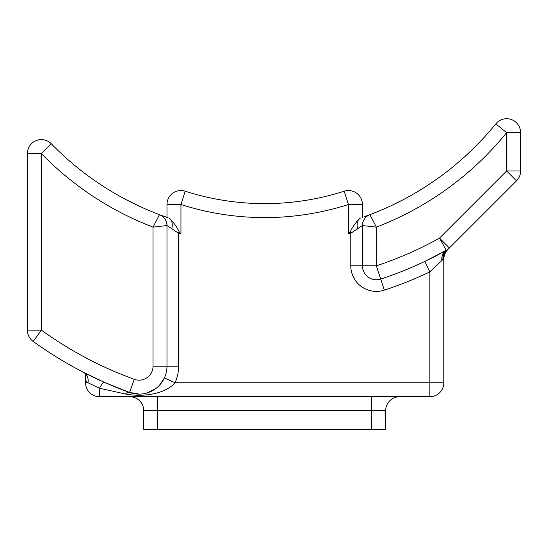<?xml version="1.0" encoding="UTF-8"?>
<svg xmlns="http://www.w3.org/2000/svg" width="548" height="548" viewBox="0 0 548 548"><rect width="100%" height="100%" fill="white"/><g stroke="black" fill="none" stroke-linecap="round" stroke-linejoin="round"><path stroke-width="0.82" d="M157.68 429.29L157.68 410.678L143.72 410.678A13.96 13.96 0 0 0 129.76 396.718A13.96 13.96 0 0 1 143.72 410.678L143.72 429.29L385.669 429.29L385.669 410.678A13.96 13.96 0 0 1 399.629 396.718M139.48 394.122L129.527 392.443L104.236 382.251A11.631 2 -66.1 0 0 99.517 388.279L87.988 382.764A11.631 9.227 117.2 0 0 85.563 373.777L85.563 380.435L87.988 382.764L85.563 382.764A13.96 13.96 0 0 0 99.517 396.718L429.872 396.718A13.96 13.96 0 0 0 443.825 382.764L429.872 382.764L429.872 396.718M369.797 214.706L364.105 216.789M391.909 205.329L403.335 199.63M402.807 199.904L393.485 204.575M138.788 205.945L125.396 199.28M126.465 199.842L136.109 204.678M159.584 214.706L168.051 217.755M161.468 215.412L159.543 214.686A11.631 11.631 0 0 1 166.982 225.536A11.631 11.631 0 0 0 159.461 214.658A297.783 297.783 0 0 1 51.361 143.843L41.36 153.584A311.737 311.737 0 0 0 153.029 227.146L166.982 225.536L178.614 233.29L179.086 231.66A35.106 1.534 50.9 0 0 180.943 233.955A309.415 309.415 0 0 1 178.614 233.29L178.614 366.208L166.982 366.208L166.982 225.536A11.631 11.631 0 0 0 159.461 214.658L153.029 227.146L153.029 366.208A13.96 13.96 0 0 1 134.294 379.326A381.531 381.531 0 0 1 41.36 330.108L33.188 341.425A395.492 395.492 0 0 0 129.527 392.443A11.631 4.905 -70 0 0 125.554 394.005C144.816 397.697 166.387 393.115 174.99 382.764A39.552 39.552 0 0 0 178.614 366.208M168.722 217.981A7.836 2.665 57.1 0 1 169.503 218.351C173.648 222.454 176.846 226.886 179.086 231.66M376.36 227.146L369.927 214.658A11.631 11.631 0 0 0 362.406 225.536L376.36 227.146A311.737 311.737 0 0 0 506.64 132.671L495.81 123.869A297.783 297.783 0 0 1 369.927 214.658A11.631 11.631 0 0 0 362.406 225.536L362.406 265.807L376.36 265.807L380.716 279.069A372.229 372.229 0 0 0 446.325 250.292L424.864 261.389L429.872 271.89L441.941 260.444A11.631 9.686 60.8 0 1 446.325 250.292L439.517 238.106L449.381 247.977L516.511 180.854L506.64 170.983L520.6 170.983L520.6 132.671L506.64 132.671L506.64 170.983L439.517 238.106A358.269 358.269 0 0 1 376.36 265.807L376.36 227.146M362.454 267.006A13.96 13.96 0 0 0 370.352 278.411A13.96 13.96 0 0 1 362.406 265.807L350.775 265.807L350.775 233.29A309.415 309.415 0 0 1 348.446 233.955A35.106 1.534 -50.9 0 0 350.302 231.66L350.775 233.29L362.406 225.536A11.631 11.631 0 0 1 369.838 214.693L367.92 215.412M350.302 231.66C352.508 226.934 355.707 222.502 359.885 218.351A7.836 2.665 -57.1 0 1 360.666 217.981M104.236 382.251L83.406 372.263A43.772 25.126 -89.5 0 1 84.234 372.722L85.563 373.777M159.516 385.217L164.421 377.894L174.99 382.764L429.872 382.764L429.872 271.89A383.86 383.86 0 0 1 384.34 290.125L380.716 279.069A13.96 13.96 0 0 1 370.352 278.411M156.084 388.34L146.905 393.005M99.517 396.718L99.517 388.279L125.554 394.005M448.552 248.744A11.631 8.213 -130.3 0 0 447.887 249.415L449.381 247.977A13.96 13.96 0 0 1 446.325 250.292M447.326 249.676A11.631 10.604 -124 0 0 442.942 259.314L442.983 259.129C444.462 254.806 443.394 254.587 447.887 249.415L449.381 247.977M447.819 249.326L447.367 249.648A11.631 10.624 -124.2 0 0 442.983 259.129M441.941 260.444L442.942 259.314L443.825 259.314A13.96 13.96 0 0 1 443.832 259.136A13.96 13.96 0 0 1 447.915 249.443M443.825 382.764L443.825 259.314M362.406 217.385L362.406 204.5A13.96 13.96 0 0 0 344.185 191.204L348.446 204.5L362.406 204.5A13.96 13.96 0 0 0 344.185 191.204A260.56 260.56 0 0 1 185.203 191.204A13.96 13.96 0 0 0 166.982 204.5L180.943 204.5L185.203 191.204A13.96 13.96 0 0 0 166.982 204.5L166.982 217.385M516.511 180.854A13.96 13.96 0 0 0 520.6 170.983M520.6 132.671A13.96 13.96 0 0 0 495.81 123.869A297.783 297.783 0 0 1 369.927 214.658A11.631 11.631 0 0 0 369.838 214.693M27.4 330.108L41.36 330.108L41.36 153.584L27.4 153.584L27.4 330.108A13.96 13.96 0 0 0 33.188 341.425A395.492 395.492 0 0 0 129.527 392.443A27.914 27.914 0 0 0 166.982 366.208L153.029 366.208M159.543 214.686L159.55 214.693A11.631 11.631 0 0 0 159.461 214.658A297.783 297.783 0 0 1 51.361 143.843A13.96 13.96 0 0 0 27.4 153.584M85.563 380.435L85.563 382.764M157.68 396.718L157.68 410.678L385.669 410.678M371.708 396.718L371.708 429.29M171.798 228.996A11.631 6.576 -71.2 0 0 169.503 218.351M359.885 218.351A11.631 6.576 71.2 0 0 357.591 228.996M84.234 372.722A11.631 9.227 117.2 0 0 83.707 372.421M134.294 379.326L129.527 392.443A27.914 27.914 0 0 0 166.982 366.208M350.775 265.807A25.592 25.592 0 0 0 384.34 290.125M348.446 233.955L348.446 204.5A274.514 274.514 0 0 1 180.943 204.5L180.943 233.955M166.982 225.536C166.674 220.399 164.167 216.768 159.461 214.658M520.511 131.109A13.96 13.96 0 0 0 520.251 129.575M519.819 128.074A13.96 13.96 0 0 0 495.81 123.869M51.361 143.843A13.96 13.96 0 0 0 28.119 149.152M27.722 150.597A13.96 13.96 0 0 0 27.482 152.084"/></g></svg>
